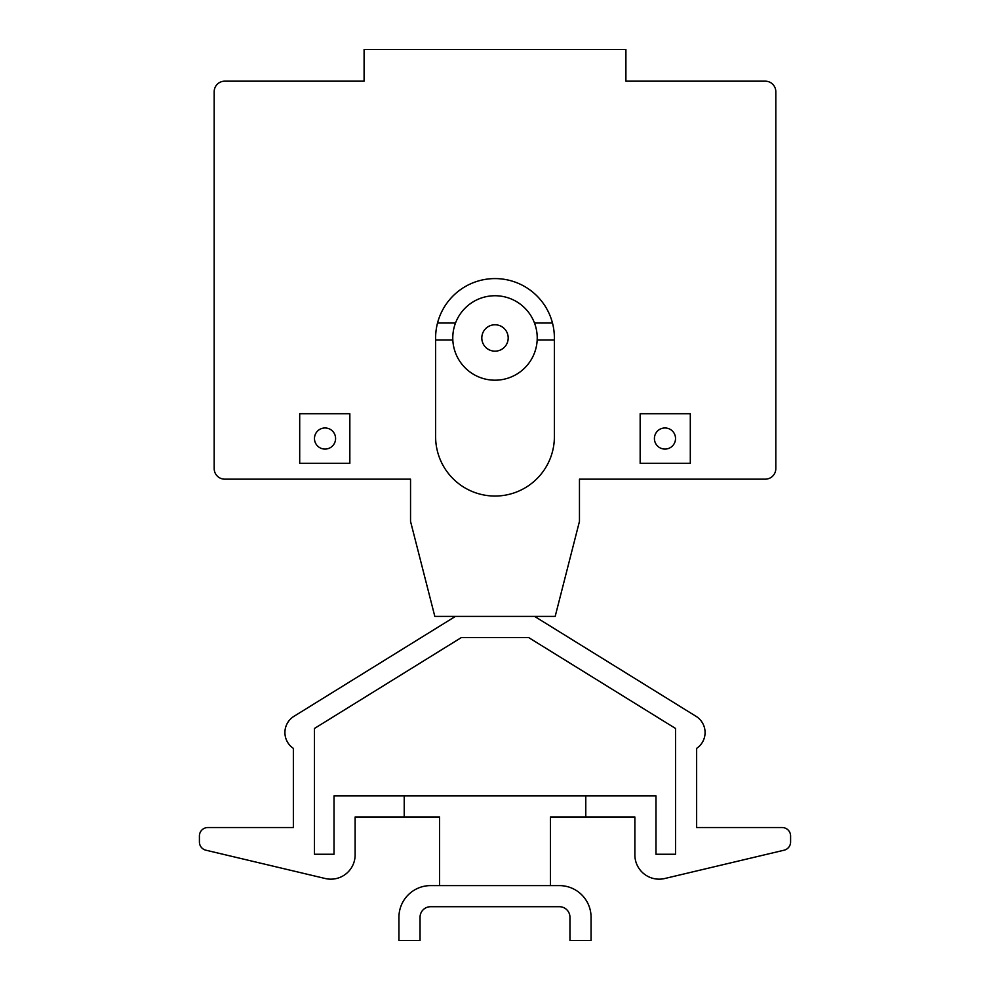 <?xml version="1.0" encoding="UTF-8"?>
<svg xmlns="http://www.w3.org/2000/svg" width="990" height="990" viewBox="0 0 990 990"><rect width="100%" height="100%" fill="white"/><g stroke="black" fill="none" stroke-linecap="round" stroke-linejoin="round"><path stroke-width="1.49" d="M537.224 337.961A42.224 42.224 0 0 0 495 295.738A42.224 42.224 0 0 0 452.776 337.961A42.224 42.224 0 0 0 495 380.197A42.224 42.224 0 0 0 537.224 337.961M435.612 337.961A59.388 59.388 0 0 1 495 278.586A59.388 59.388 0 0 1 554.388 337.961L554.388 436.677A59.388 59.388 0 0 1 495 496.052A59.388 59.388 0 0 1 435.612 436.677L435.612 337.961M455.499 323.025L437.531 323.025M435.612 340.028L452.826 340.028M537.174 340.028L554.388 340.028M552.47 323.025L534.501 323.025M550.428 885.605L550.428 816.985L634.875 816.985L634.875 854.89A24.28 24.28 0 0 0 664.76 878.514L784.092 850.2A8.44 8.44 0 0 0 790.589 841.983L790.589 835.993A8.44 8.44 0 0 0 782.149 827.541L696.638 827.541L696.638 748.366A19.07 19.07 0 0 0 696.638 716.698L534.588 616.399L555.18 616.399L579.459 521.396L579.459 479.16L765.258 479.16A10.556 10.556 0 0 0 775.813 468.604L775.813 91.724A10.556 10.556 0 0 0 765.258 81.168L625.903 81.168L625.903 49.5L364.097 49.5L364.097 81.168L224.742 81.168A10.556 10.556 0 0 0 214.187 91.724L214.187 468.604A10.556 10.556 0 0 0 224.742 479.16L410.541 479.16L410.541 521.396L434.82 616.399L455.412 616.399L293.362 716.698A19.07 19.07 0 0 0 293.362 748.366L293.362 827.541L207.851 827.541A8.44 8.44 0 0 0 199.411 835.993L199.411 841.983A8.44 8.44 0 0 0 205.908 850.2L325.24 878.514A24.28 24.28 0 0 0 355.125 854.89L355.125 816.985L439.572 816.985L439.572 885.605M640.159 413.709L640.159 463.332L690.302 463.332L690.302 413.709L640.159 413.709M675.527 438.521A10.556 10.556 0 0 0 664.971 427.965A10.556 10.556 0 0 0 654.415 438.521A10.556 10.556 0 0 0 664.971 449.076A10.556 10.556 0 0 0 675.527 438.521M349.841 463.332L349.841 413.709L299.698 413.709L299.698 463.332L349.841 463.332M335.585 438.521A10.556 10.556 0 0 0 325.029 427.965A10.556 10.556 0 0 0 314.474 438.521A10.556 10.556 0 0 0 325.029 449.076A10.556 10.556 0 0 0 335.585 438.521M534.588 616.399L455.412 616.399M585.783 816.985L585.783 795.873L655.986 795.873L655.986 854.259L675.527 854.259L675.527 728.454L528.586 637.523L461.414 637.523L314.474 728.454L314.474 854.259L334.014 854.259L334.014 795.873L404.217 795.873L404.217 816.985M404.217 795.873L585.783 795.873M559.399 885.605L430.601 885.605A31.668 31.668 0 0 0 398.933 917.272L398.933 940.5L420.045 940.5L420.045 917.272A10.556 10.556 0 0 1 430.601 906.716L559.399 906.716A10.556 10.556 0 0 1 569.955 917.272L569.955 940.5L591.067 940.5L591.067 917.272A31.668 31.668 0 0 0 559.399 885.605M508.192 337.961A13.192 13.192 0 0 0 495 324.769A13.192 13.192 0 0 0 481.808 337.961A13.192 13.192 0 0 0 495 351.165A13.192 13.192 0 0 0 508.192 337.961"/></g></svg>
